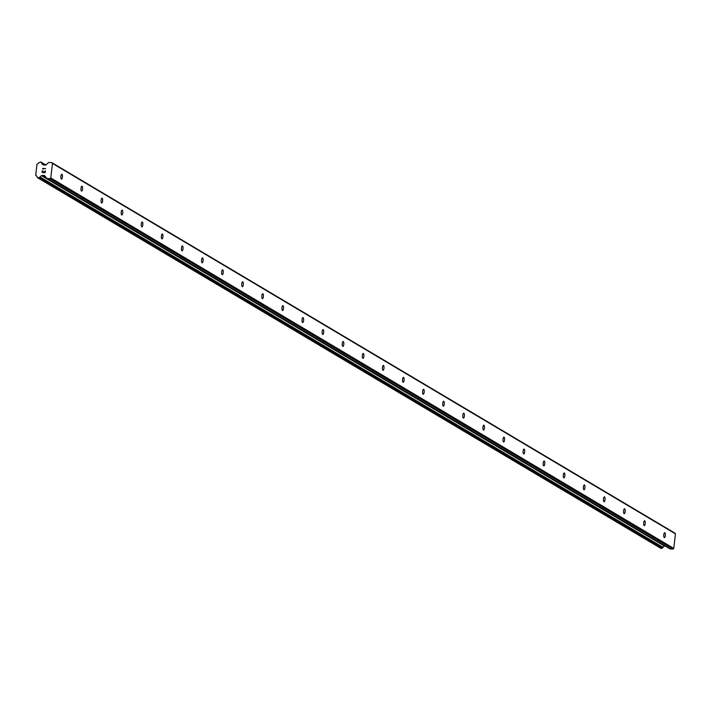 <?xml version="1.0" encoding="UTF-8"?>
<svg xmlns="http://www.w3.org/2000/svg" width="711" height="711" viewBox="0 0 711 711"><rect width="100%" height="100%" fill="white"/><g stroke="black" fill="none" stroke-linecap="round" stroke-linejoin="round"><path stroke-width="1.07" d="M61.955 174.266A2.453 0.791 -86.5 0 1 62.444 176.923A2.453 0.791 -86.5 0 1 61.519 179.128A2.453 0.791 -86.5 0 1 61.395 179.083A2.453 0.791 -86.5 0 1 60.897 176.426A2.453 0.791 -86.5 0 1 61.821 174.231A2.453 0.791 -86.5 0 1 61.955 174.266M82.049 186.22A2.453 0.791 -86.5 0 1 82.547 188.877A2.453 0.791 -86.5 0 1 81.623 191.072A2.453 0.791 -86.5 0 1 81.489 191.037A2.453 0.791 -86.5 0 1 81.001 188.379A2.453 0.791 -86.5 0 1 81.925 186.175A2.453 0.791 -86.5 0 1 82.049 186.22M102.144 198.165A2.453 0.791 -86.5 0 1 102.642 200.822A2.453 0.791 -86.5 0 1 101.717 203.026A2.453 0.791 -86.5 0 1 101.584 202.982A2.453 0.791 -86.5 0 1 101.095 200.324A2.453 0.791 -86.5 0 1 102.02 198.129A2.453 0.791 -86.5 0 1 102.144 198.165M122.239 210.118A2.453 0.791 -86.5 0 1 122.736 212.776A2.453 0.791 -86.5 0 1 121.812 214.971A2.453 0.791 -86.5 0 1 121.688 214.935A2.453 0.791 -86.5 0 1 121.19 212.278A2.453 0.791 -86.5 0 1 122.114 210.074A2.453 0.791 -86.5 0 1 122.239 210.118M142.333 222.063A2.453 0.791 -86.5 0 1 142.831 224.72A2.453 0.791 -86.5 0 1 141.907 226.925A2.453 0.791 -86.5 0 1 141.782 226.88A2.453 0.791 -86.5 0 1 141.285 224.223A2.453 0.791 -86.5 0 1 142.209 222.028A2.453 0.791 -86.5 0 1 142.333 222.063M162.437 234.017A2.453 0.791 -86.5 0 1 162.926 236.674A2.453 0.791 -86.5 0 1 162.001 238.869A2.453 0.791 -86.5 0 1 161.877 238.834A2.453 0.791 -86.5 0 1 161.379 236.176A2.453 0.791 -86.5 0 1 162.304 233.972A2.453 0.791 -86.5 0 1 162.437 234.017M182.531 245.962A2.453 0.791 -86.5 0 1 183.029 248.619A2.453 0.791 -86.5 0 1 182.096 250.823A2.453 0.791 -86.5 0 1 181.972 250.779A2.453 0.791 -86.5 0 1 181.474 248.121A2.453 0.791 -86.5 0 1 182.407 245.926A2.453 0.791 -86.5 0 1 182.531 245.962M202.626 257.915A2.453 0.791 -86.5 0 1 203.124 260.573A2.453 0.791 -86.5 0 1 202.2 262.768A2.453 0.791 -86.5 0 1 202.066 262.732A2.453 0.791 -86.5 0 1 201.577 260.075A2.453 0.791 -86.5 0 1 202.502 257.871A2.453 0.791 -86.5 0 1 202.626 257.915M222.721 269.86A2.453 0.791 -86.5 0 1 223.218 272.517A2.453 0.791 -86.5 0 1 222.294 274.722A2.453 0.791 -86.5 0 1 222.161 274.677A2.453 0.791 -86.5 0 1 221.672 272.02A2.453 0.791 -86.5 0 1 222.596 269.825A2.453 0.791 -86.5 0 1 222.721 269.86M242.815 281.814A2.453 0.791 -86.5 0 1 243.313 284.471A2.453 0.791 -86.5 0 1 242.389 286.666A2.453 0.791 -86.5 0 1 242.264 286.631A2.453 0.791 -86.5 0 1 241.767 283.973A2.453 0.791 -86.5 0 1 242.691 281.769A2.453 0.791 -86.5 0 1 242.815 281.814M262.919 293.759A2.453 0.791 -86.5 0 1 263.408 296.416A2.453 0.791 -86.5 0 1 262.483 298.62A2.453 0.791 -86.5 0 1 262.359 298.576A2.453 0.791 -86.5 0 1 261.861 295.918A2.453 0.791 -86.5 0 1 262.786 293.723A2.453 0.791 -86.5 0 1 262.919 293.759M283.014 305.712A2.453 0.791 -86.5 0 1 283.502 308.37A2.453 0.791 -86.5 0 1 282.578 310.565A2.453 0.791 -86.5 0 1 282.454 310.529A2.453 0.791 -86.5 0 1 281.956 307.872A2.453 0.791 -86.5 0 1 282.88 305.668A2.453 0.791 -86.5 0 1 283.014 305.712M303.108 317.657A2.453 0.791 -86.5 0 1 303.606 320.314A2.453 0.791 -86.5 0 1 302.673 322.518A2.453 0.791 -86.5 0 1 302.548 322.474A2.453 0.791 -86.5 0 1 302.051 319.817A2.453 0.791 -86.5 0 1 302.984 317.621A2.453 0.791 -86.5 0 1 303.108 317.657M323.203 329.611A2.453 0.791 -86.5 0 1 323.701 332.268A2.453 0.791 -86.5 0 1 322.776 334.463A2.453 0.791 -86.5 0 1 322.643 334.428A2.453 0.791 -86.5 0 1 322.154 331.77A2.453 0.791 -86.5 0 1 323.078 329.566A2.453 0.791 -86.5 0 1 323.203 329.611M343.297 341.556A2.453 0.791 -86.5 0 1 343.795 344.213A2.453 0.791 -86.5 0 1 342.871 346.417A2.453 0.791 -86.5 0 1 342.746 346.373A2.453 0.791 -86.5 0 1 342.249 343.715A2.453 0.791 -86.5 0 1 343.173 341.52A2.453 0.791 -86.5 0 1 343.297 341.556M363.392 353.509A2.453 0.791 -86.5 0 1 363.89 356.167A2.453 0.791 -86.5 0 1 362.966 358.362A2.453 0.791 -86.5 0 1 362.841 358.326A2.453 0.791 -86.5 0 1 362.343 355.669A2.453 0.791 -86.5 0 1 363.268 353.465A2.453 0.791 -86.5 0 1 363.392 353.509M383.496 365.454A2.453 0.791 -86.5 0 1 383.984 368.111A2.453 0.791 -86.5 0 1 383.06 370.315A2.453 0.791 -86.5 0 1 382.936 370.271A2.453 0.791 -86.5 0 1 382.438 367.614A2.453 0.791 -86.5 0 1 383.362 365.418A2.453 0.791 -86.5 0 1 383.496 365.454M403.59 377.408A2.453 0.791 -86.5 0 1 404.079 380.065A2.453 0.791 -86.5 0 1 403.155 382.26A2.453 0.791 -86.5 0 1 403.03 382.225A2.453 0.791 -86.5 0 1 402.533 379.567A2.453 0.791 -86.5 0 1 403.457 377.363A2.453 0.791 -86.5 0 1 403.59 377.408M423.685 389.352A2.453 0.791 -86.5 0 1 424.183 392.01A2.453 0.791 -86.5 0 1 423.258 394.214A2.453 0.791 -86.5 0 1 423.125 394.17A2.453 0.791 -86.5 0 1 422.627 391.512A2.453 0.791 -86.5 0 1 423.56 389.317A2.453 0.791 -86.5 0 1 423.685 389.352M443.78 401.306A2.453 0.791 -86.5 0 1 444.277 403.964A2.453 0.791 -86.5 0 1 443.353 406.159A2.453 0.791 -86.5 0 1 443.22 406.123A2.453 0.791 -86.5 0 1 442.731 403.466A2.453 0.791 -86.5 0 1 443.655 401.262A2.453 0.791 -86.5 0 1 443.78 401.306M463.874 413.251A2.453 0.791 -86.5 0 1 464.372 415.908A2.453 0.791 -86.5 0 1 463.448 418.112A2.453 0.791 -86.5 0 1 463.323 418.068A2.453 0.791 -86.5 0 1 462.825 415.411A2.453 0.791 -86.5 0 1 463.75 413.215A2.453 0.791 -86.5 0 1 463.874 413.251M483.969 425.205A2.453 0.791 -86.5 0 1 484.467 427.862A2.453 0.791 -86.5 0 1 483.542 430.057A2.453 0.791 -86.5 0 1 483.418 430.022A2.453 0.791 -86.5 0 1 482.92 427.364A2.453 0.791 -86.5 0 1 483.844 425.16A2.453 0.791 -86.5 0 1 483.969 425.205M504.072 437.149A2.453 0.791 -86.5 0 1 504.561 439.807A2.453 0.791 -86.5 0 1 503.637 442.011A2.453 0.791 -86.5 0 1 503.512 441.966A2.453 0.791 -86.5 0 1 503.015 439.309A2.453 0.791 -86.5 0 1 503.939 437.114A2.453 0.791 -86.5 0 1 504.072 437.149M524.167 449.103A2.453 0.791 -86.5 0 1 524.665 451.761A2.453 0.791 -86.5 0 1 523.731 453.956A2.453 0.791 -86.5 0 1 523.607 453.92A2.453 0.791 -86.5 0 1 523.109 451.263A2.453 0.791 -86.5 0 1 524.043 449.059A2.453 0.791 -86.5 0 1 524.167 449.103M544.262 461.048A2.453 0.791 -86.5 0 1 544.759 463.705A2.453 0.791 -86.5 0 1 543.835 465.909A2.453 0.791 -86.5 0 1 543.702 465.865A2.453 0.791 -86.5 0 1 543.213 463.208A2.453 0.791 -86.5 0 1 544.137 461.012A2.453 0.791 -86.5 0 1 544.262 461.048M564.356 473.002A2.453 0.791 -86.5 0 1 564.854 475.659A2.453 0.791 -86.5 0 1 563.93 477.854A2.453 0.791 -86.5 0 1 563.796 477.819A2.453 0.791 -86.5 0 1 563.308 475.161A2.453 0.791 -86.5 0 1 564.232 472.957A2.453 0.791 -86.5 0 1 564.356 473.002M584.451 484.946A2.453 0.791 -86.5 0 1 584.949 487.604A2.453 0.791 -86.5 0 1 584.024 489.808A2.453 0.791 -86.5 0 1 583.9 489.763A2.453 0.791 -86.5 0 1 583.402 487.106A2.453 0.791 -86.5 0 1 584.326 484.911A2.453 0.791 -86.5 0 1 584.451 484.946M604.554 496.9A2.453 0.791 -86.5 0 1 605.043 499.557A2.453 0.791 -86.5 0 1 604.119 501.753A2.453 0.791 -86.5 0 1 603.995 501.717A2.453 0.791 -86.5 0 1 603.497 499.06A2.453 0.791 -86.5 0 1 604.421 496.856A2.453 0.791 -86.5 0 1 604.554 496.9M624.649 508.845A2.453 0.791 -86.5 0 1 625.138 511.502A2.453 0.791 -86.5 0 1 624.214 513.706A2.453 0.791 -86.5 0 1 624.089 513.662A2.453 0.791 -86.5 0 1 623.591 511.005A2.453 0.791 -86.5 0 1 624.516 508.809A2.453 0.791 -86.5 0 1 624.649 508.845M644.744 520.799A2.453 0.791 -86.5 0 1 645.241 523.456A2.453 0.791 -86.5 0 1 644.308 525.651A2.453 0.791 -86.5 0 1 644.184 525.616A2.453 0.791 -86.5 0 1 643.686 522.958A2.453 0.791 -86.5 0 1 644.619 520.754A2.453 0.791 -86.5 0 1 644.744 520.799M664.838 532.743A2.453 0.791 -86.5 0 1 665.336 535.401A2.453 0.791 -86.5 0 1 664.412 537.605A2.453 0.791 -86.5 0 1 664.278 537.56A2.453 0.791 -86.5 0 1 663.79 534.903A2.453 0.791 -86.5 0 1 664.714 532.708A2.453 0.791 -86.5 0 1 664.838 532.743M669.646 548.59A1.093 1.022 -59.3 0 0 670.34 548.945L672.962 549.105L673.77 548.403L675.45 533.854L674.819 533.063L51.832 162.632L52.472 163.423L50.783 177.981L49.974 178.683L47.353 178.523A1.093 1.022 120.7 0 1 46.668 178.159L44.455 175.439L41.629 175.759A1.742 1.626 -59.3 0 0 40.1 176.968L38.767 177.99L36.91 176.772A1.742 1.626 -59.3 0 0 35.701 175.404L37.008 164.117A1.742 1.626 -59.3 0 0 38.518 162.908L40.625 161.939L41.7 163.103A1.742 1.626 -59.3 0 0 42.936 164.481L45.468 165.183L48.446 162.739A1.093 1.022 120.7 0 1 49.21 162.472L51.832 162.632M660.67 548.19L661.754 548.412L663.079 547.399A1.742 1.626 -59.3 0 1 664.607 546.19L665.158 545.995L42.145 175.59M42.349 172.284L43.558 172.364L42.349 172.293L42.536 170.676L42.349 172.284M43.558 172.364L43.655 171.484L43.558 172.364M43.86 171.493L43.762 172.373L43.86 171.493M43.762 172.373L44.971 172.453L43.762 172.373M44.971 172.453L45.157 170.836L44.971 172.453M42.331 170.658L42.118 172.489L42.331 170.658M45.362 170.844L45.148 172.675L42.118 172.489M42.589 168.418L42.962 168.942L42.589 168.418L45.62 168.614L42.962 168.658L43.078 169.254M45.62 168.614L42.598 168.427M672.962 549.105L49.974 178.683M673.77 548.403L50.783 177.981M664.607 546.19L41.629 175.759M36.528 175.893L35.701 175.404M44.038 165.094L43.407 164.721M675.45 533.854L52.472 163.423M670.34 548.945L47.353 178.523M45.904 177.208L42.678 175.288M46.339 177.759L42.367 175.395M663.079 547.399L40.1 176.968M662.732 547.692L39.754 177.27M662.581 547.719L39.603 177.288M662.261 547.977L39.274 177.546M662.172 548.154L39.185 177.732M661.754 548.412L38.767 177.99M660.972 548.368L37.985 177.937M45.824 165.032L40.927 162.117M45.753 165.085L40.98 162.241M45.611 165.165L41.025 162.437M41.514 162.81L45.504 165.183L41.585 162.863M45.157 165.165L41.7 163.103M669.904 548.812L46.926 178.39M660.795 548.314L37.816 177.883M37.567 177.35L37.096 177.075M45.86 164.996L40.803 161.992M44.215 165.103L43.238 164.525"/></g></svg>
